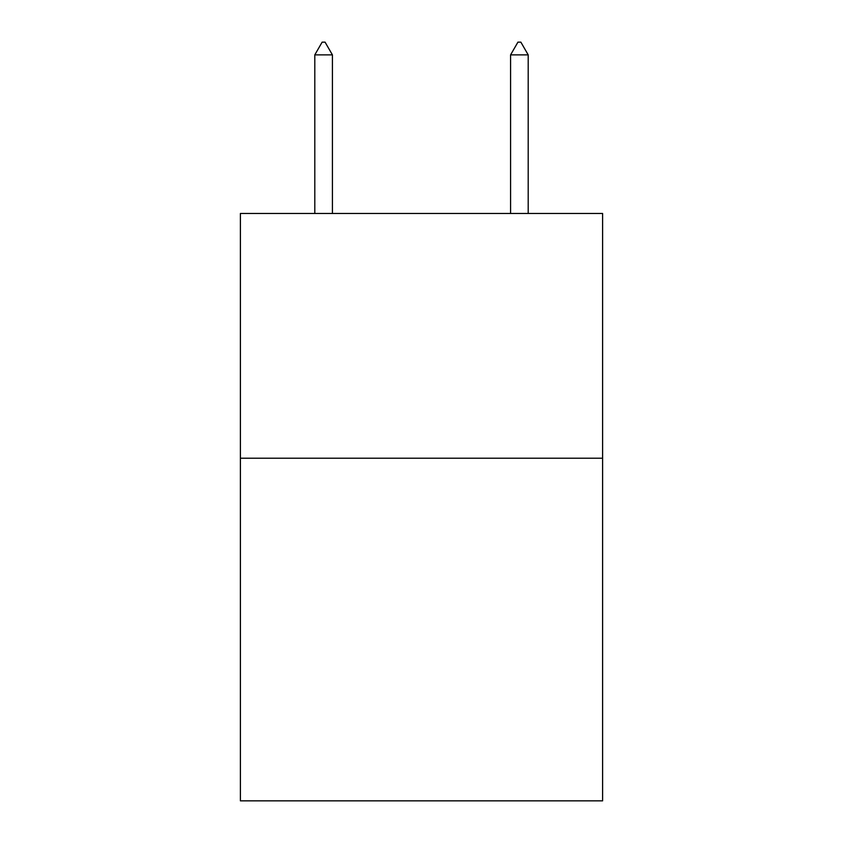 <?xml version="1.0" encoding="UTF-8"?>
<svg xmlns="http://www.w3.org/2000/svg" width="843" height="843" viewBox="0 0 843 843"><rect width="100%" height="100%" fill="white"/><g stroke="black" fill="none" stroke-linecap="round" stroke-linejoin="round"><path stroke-width="1.26" d="M602.608 458.213L602.608 800.85L240.392 800.85L240.392 213.469L602.608 213.469L602.608 458.213L240.392 458.213M332.416 54.879L325.071 42.15L322.131 42.15L314.797 54.879L332.416 54.879L332.416 213.469M314.797 54.879L314.797 213.469M517.929 42.15L520.869 42.15L528.203 54.879L510.584 54.879L517.929 42.15M528.203 213.469L528.203 54.879M510.584 213.469L510.584 54.879"/></g></svg>

